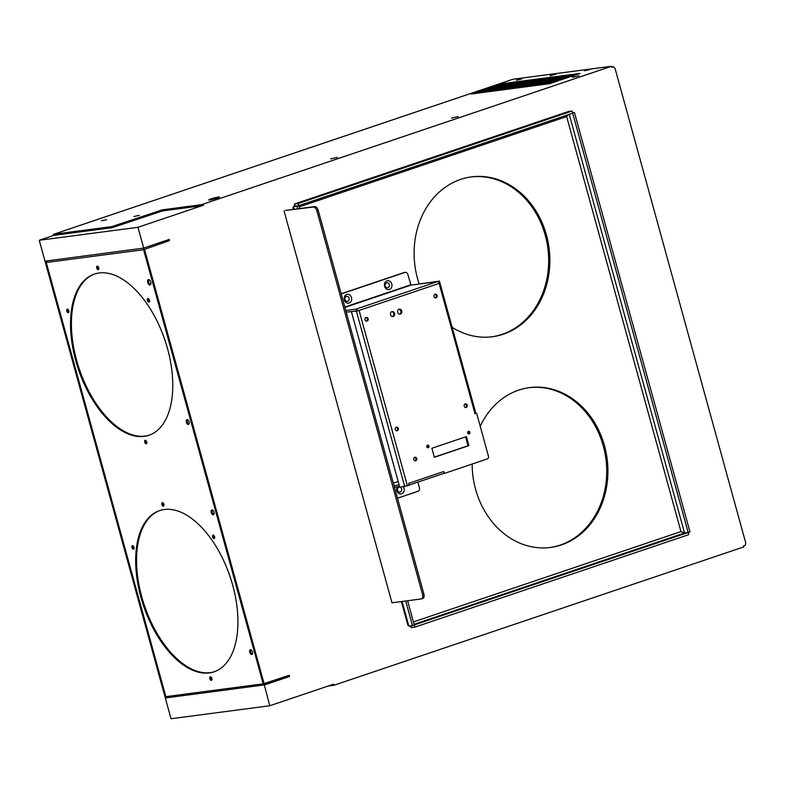 <?xml version="1.0" encoding="UTF-8"?>
<svg xmlns="http://www.w3.org/2000/svg" width="785" height="785" viewBox="0 0 785 785"><rect width="100%" height="100%" fill="white"/><g stroke="black" fill="none" stroke-linecap="round" stroke-linejoin="round"><path stroke-width="1.18" d="M112.157 227.679L162.593 210.91L162.299 209.831L111.862 226.61L112.157 227.679L53.89 235.343L39.25 240.279L171.032 718.726L269.765 705.754L333.635 684.186L333.929 685.266L743.895 546.87L743.601 545.791L745.387 545.192L745.75 542.955L615.028 68.383L613.605 66.745L611.711 66.99M613.605 66.745L611.809 67.353L611.515 66.274L512.968 79.226A1.452 0.785 -108.7 0 0 512.89 79.246A1.452 0.785 -108.7 0 0 512.811 79.275M269.765 705.754L264.31 684.913L167.136 697.718L165.851 696.638L166.234 698.042L167.136 697.718M289.282 675.306L289.577 676.376L288.644 676.788L264.741 684.854A1.452 1.217 -97.5 0 1 263.191 683.853L143.606 249.699A1.452 1.217 -97.5 0 1 144.391 247.913L169.226 239.435L169.521 240.514L168.589 240.916L144.509 249.404L264.084 683.549L289.282 675.306L264.241 683.755M166.234 698.042L45.51 261.091L143.704 248.089L169.226 239.435M143.704 248.089L137.974 227.307L39.25 240.279M611.515 66.274L203.344 204.071L203.639 205.14L137.974 227.307M284.042 210.9L391.98 602.802L421.27 598.945A4.474 2.404 71.3 0 0 421.516 598.886L422.86 598.435A4.474 2.404 -108.7 0 0 423.841 593.872L318.268 210.586A4.474 2.404 -108.7 0 0 314.667 206.602L285.377 210.449L313.323 207.054A4.474 2.404 71.3 0 1 316.924 211.037L422.497 594.333A4.474 2.404 71.3 0 1 421.516 598.886M53.321 235.529A1.452 0.785 71.3 0 1 53.694 234.264A1.452 0.785 71.3 0 1 53.772 234.244L111.862 226.61M203.344 204.071L200.342 204.836L200.636 205.905L162.593 210.91M162.299 209.831L200.342 204.836M337.344 157.393L330.711 158.874L337.344 157.393M579.026 75.802L572.402 77.283L579.026 75.802M458.185 116.602L451.561 118.084L458.185 116.602M521.691 79L516.422 80.217L521.691 79M551.099 75.134L550.177 75.841L556.379 73.996L551.099 75.134M584.305 70.778L589.594 69.629L584.305 70.778M217.141 198.105A5.603 0.5 -15.4 0 0 219.515 197.015A5.603 0.5 -15.4 0 0 216.601 197.369A5.603 0.5 -15.4 0 0 211.106 198.899A5.603 0.5 -15.4 0 0 208.722 199.989A5.603 0.5 -15.4 0 0 211.646 199.635A5.603 0.5 -15.4 0 0 217.141 198.105M518.169 85.624L527.118 82.602L533.162 81.807L524.203 84.829L518.169 85.624M510.927 86.576L519.876 83.553L525.911 82.759L516.962 85.781L510.927 86.576M521.662 82.945L530.611 79.923L536.655 79.128L527.706 82.15L521.662 82.945M528.913 81.993L537.862 78.971L543.897 78.176L534.948 81.198L528.913 81.993M536.155 81.041L545.104 78.019L551.148 77.224L542.19 80.247L536.155 81.041M525.41 84.672L534.369 81.65L540.404 80.855L531.455 83.877L525.41 84.672M514.675 88.293L523.624 85.271L529.659 84.476L520.71 87.498L514.675 88.293M507.424 89.245L516.383 86.222L522.417 85.428L513.468 88.45L507.424 89.245M500.182 90.197L509.131 87.174L515.166 86.379L506.217 89.402L500.182 90.197M492.931 91.148L501.89 88.126L507.924 87.331L498.975 90.353L492.931 91.148M503.676 87.528L512.625 84.505L518.669 83.71L509.71 86.733L503.676 87.528M514.42 83.897L523.369 80.875L529.404 80.08L520.455 83.102L514.42 83.897M543.406 80.09L552.355 77.067L558.39 76.273L549.441 79.295L543.406 80.09M532.662 83.71L541.611 80.698L547.645 79.903L538.696 82.925L532.662 83.71M521.917 87.341L530.866 84.319L536.911 83.524L527.962 86.546L521.917 87.341M485.689 92.1L494.638 89.078L500.683 88.283L491.724 91.305L485.689 92.1M496.434 88.479L505.383 85.457L511.418 84.662L502.469 87.684L496.434 88.479M507.169 84.849L516.128 81.826L522.162 81.032L513.213 84.054L507.169 84.849M550.648 79.138L559.597 76.116L565.642 75.321L556.683 78.343L550.648 79.138M539.903 82.759L548.862 79.736L554.897 78.951L545.948 81.974L539.903 82.759M529.168 86.389L538.117 83.367L544.152 82.572L535.203 85.594L529.168 86.389M478.448 93.052L487.397 90.03L493.431 89.235L484.482 92.257L478.448 93.052M489.183 89.431L498.132 86.409L504.176 85.614L495.227 88.636L489.183 89.431M499.927 85.8L508.876 82.778L514.911 81.983L505.962 85.006L499.927 85.8M557.89 78.186L566.848 75.164L572.883 74.369L563.934 77.391L557.89 78.186M547.155 81.807L556.104 78.785L562.139 78L553.189 81.022L547.155 81.807M536.41 85.437L545.359 82.415L551.404 81.62L542.445 84.643L536.41 85.437M471.196 94.004L480.145 90.981L486.19 90.187L477.231 93.209L471.196 94.004M481.941 90.383L490.89 87.361L496.925 86.566L487.976 89.588L481.941 90.383M492.676 86.752L501.635 83.73L507.669 82.935L498.72 85.957L492.676 86.752M565.141 77.234L574.09 74.212L580.125 73.417L571.176 76.439L565.141 77.234M554.396 80.855L563.345 77.833L569.39 77.048L560.441 80.06L554.396 80.855M543.652 84.486L552.611 81.463L558.645 80.669L549.696 83.691L543.652 84.486M101.393 220.791L106.681 219.643L101.393 220.791M133.999 216.503L139.288 215.365L133.999 216.503M114.855 225.844L115.159 226.924M200.636 205.905L203.639 205.14M45.883 261.101L46.266 262.494L46.786 260.816L45.51 261.091M149.994 284.965A2.797 1.501 -108.7 0 0 150.151 284.926A2.797 1.501 -108.7 0 0 150.72 281.933A2.797 1.501 -108.7 0 0 148.512 279.588A2.797 1.501 -108.7 0 0 148.355 279.617A2.797 1.501 -108.7 0 0 147.786 282.61A2.797 1.501 -108.7 0 0 149.994 284.965M188.42 424.459A2.522 1.354 -108.7 0 0 188.557 424.43A2.522 1.354 -108.7 0 0 189.077 421.731A2.522 1.354 -108.7 0 0 187.085 419.622A2.522 1.354 -108.7 0 0 186.948 419.651A2.522 1.354 -108.7 0 0 186.428 422.35A2.522 1.354 -108.7 0 0 188.42 424.459M213.294 514.774A2.522 1.354 -108.7 0 0 213.432 514.744A2.522 1.354 -108.7 0 0 213.952 512.046A2.522 1.354 -108.7 0 0 211.96 509.936A2.522 1.354 -108.7 0 0 211.822 509.965A2.522 1.354 -108.7 0 0 211.302 512.664A2.522 1.354 -108.7 0 0 213.294 514.774M251.789 654.543A2.522 1.354 -108.7 0 0 251.936 654.513A2.522 1.354 -108.7 0 0 252.446 651.815A2.522 1.354 -108.7 0 0 250.464 649.705A2.522 1.354 -108.7 0 0 250.317 649.735A2.522 1.354 -108.7 0 0 249.807 652.433A2.522 1.354 -108.7 0 0 251.789 654.543M209.301 672.931A85.094 45.667 -108.7 0 0 214.011 671.832A85.094 45.667 -108.7 0 0 231.438 580.88A85.094 45.667 -108.7 0 0 164.291 509.504A85.094 45.667 -108.7 0 0 159.581 510.593A85.094 45.667 -108.7 0 0 142.154 601.545A85.094 45.667 -108.7 0 0 209.301 672.931M144.155 436.391A85.094 45.667 -108.7 0 0 148.865 435.302A85.094 45.667 -108.7 0 0 166.283 344.35A85.094 45.667 -108.7 0 0 99.136 272.974A85.094 45.667 -108.7 0 0 94.426 274.063A85.094 45.667 -108.7 0 0 77.008 365.015A85.094 45.667 -108.7 0 0 144.155 436.391M98.223 269.647A1.845 0.991 -108.7 0 0 98.321 269.628A1.845 0.991 -108.7 0 0 98.704 267.656A1.845 0.991 -108.7 0 0 97.242 266.105A1.845 0.991 -108.7 0 0 97.144 266.125A1.845 0.991 -108.7 0 0 96.771 268.097A1.845 0.991 -108.7 0 0 98.223 269.647M148.934 302.117A1.845 0.991 -108.7 0 0 149.032 302.088A1.845 0.991 -108.7 0 0 149.415 300.115A1.845 0.991 -108.7 0 0 147.953 298.565A1.845 0.991 -108.7 0 0 147.855 298.585A1.845 0.991 -108.7 0 0 147.472 300.567A1.845 0.991 -108.7 0 0 148.934 302.117M68.315 312.705A1.845 0.991 -108.7 0 0 68.423 312.685A1.845 0.991 -108.7 0 0 68.795 310.713A1.845 0.991 -108.7 0 0 67.343 309.162A1.845 0.991 -108.7 0 0 67.235 309.182A1.845 0.991 -108.7 0 0 66.862 311.154A1.845 0.991 -108.7 0 0 68.315 312.705M146.196 443.819A1.845 0.991 -108.7 0 0 146.304 443.8A1.845 0.991 -108.7 0 0 146.677 441.827A1.845 0.991 -108.7 0 0 145.225 440.277A1.845 0.991 -108.7 0 0 145.117 440.297A1.845 0.991 -108.7 0 0 144.744 442.269A1.845 0.991 -108.7 0 0 146.196 443.819M214.089 538.647A1.845 0.991 -108.7 0 0 214.187 538.618A1.845 0.991 -108.7 0 0 214.57 536.646A1.845 0.991 -108.7 0 0 213.108 535.095A1.845 0.991 -108.7 0 0 213.01 535.125A1.845 0.991 -108.7 0 0 212.627 537.097A1.845 0.991 -108.7 0 0 214.089 538.647M163.378 506.178A1.845 0.991 -108.7 0 0 163.476 506.158A1.845 0.991 -108.7 0 0 163.859 504.186A1.845 0.991 -108.7 0 0 162.397 502.635A1.845 0.991 -108.7 0 0 162.299 502.655A1.845 0.991 -108.7 0 0 161.916 504.637A1.845 0.991 -108.7 0 0 163.378 506.178M133.47 549.235A1.845 0.991 -108.7 0 0 133.568 549.215A1.845 0.991 -108.7 0 0 133.95 547.243A1.845 0.991 -108.7 0 0 132.488 545.693A1.845 0.991 -108.7 0 0 132.39 545.712A1.845 0.991 -108.7 0 0 132.008 547.694A1.845 0.991 -108.7 0 0 133.47 549.235M211.351 680.36A1.845 0.991 -108.7 0 0 211.45 680.33A1.845 0.991 -108.7 0 0 211.832 678.358A1.845 0.991 -108.7 0 0 210.37 676.807A1.845 0.991 -108.7 0 0 210.272 676.837A1.845 0.991 -108.7 0 0 209.889 678.809A1.845 0.991 -108.7 0 0 211.351 680.36M150.553 284.641A2.797 1.501 71.3 0 1 148.728 282.453A2.797 1.501 71.3 0 1 148.846 279.607M188.959 424.126A2.522 1.354 71.3 0 1 187.37 422.173A2.522 1.354 71.3 0 1 187.448 419.651M213.834 514.44A2.522 1.354 71.3 0 1 212.244 512.487A2.522 1.354 71.3 0 1 212.323 509.965M252.328 654.209A2.522 1.354 71.3 0 1 250.739 652.256A2.522 1.354 71.3 0 1 250.817 649.735M214.462 671.685A85.094 45.667 71.3 0 1 210.203 672.627A85.094 45.667 71.3 0 1 143.184 601.663A85.094 45.667 71.3 0 1 160.032 510.446M149.307 435.145A85.094 45.667 71.3 0 1 145.048 436.087A85.094 45.667 71.3 0 1 78.029 365.133A85.094 45.667 71.3 0 1 94.877 273.916M98.704 269.265A1.845 0.991 71.3 0 1 97.693 267.891A1.845 0.991 71.3 0 1 97.664 266.184M149.415 301.725A1.845 0.991 71.3 0 1 148.404 300.351A1.845 0.991 71.3 0 1 148.375 298.653M68.795 312.322A1.845 0.991 71.3 0 1 67.785 310.948A1.845 0.991 71.3 0 1 67.755 309.241M146.677 443.437A1.845 0.991 71.3 0 1 145.667 442.063A1.845 0.991 71.3 0 1 145.637 440.356M214.56 538.255A1.845 0.991 71.3 0 1 213.549 536.891A1.845 0.991 71.3 0 1 213.52 535.184M163.859 505.795A1.845 0.991 71.3 0 1 162.838 504.421A1.845 0.991 71.3 0 1 162.819 502.714M133.95 548.852A1.845 0.991 71.3 0 1 132.94 547.479A1.845 0.991 71.3 0 1 132.91 545.771M211.832 679.967A1.845 0.991 71.3 0 1 210.822 678.593A1.845 0.991 71.3 0 1 210.792 676.896M328.228 686.011L333.929 685.266M527.755 83.632L523.87 84.868M527.412 83.671L527.118 82.602M520.504 84.584L516.618 85.82M520.17 84.623L519.876 83.553M531.249 80.953L527.363 82.199M530.915 81.002L530.611 79.923M538.5 80.001L534.614 81.247M538.157 80.05L537.862 78.971M545.742 79.049L541.856 80.296M545.398 79.099L545.104 78.019M534.997 82.68L531.111 83.916M534.663 82.719L534.369 81.65M524.262 86.301L520.377 87.547M523.919 86.35L523.624 85.271M517.011 87.253L513.125 88.499M516.677 87.302L516.383 86.222M509.769 88.205L505.883 89.451M509.426 88.254L509.131 87.174M502.518 89.156L498.632 90.403M502.184 89.205L501.89 88.126M513.262 85.536L509.377 86.772M512.919 85.575L512.625 84.505M524.007 81.905L520.121 83.151M523.664 81.954L523.369 80.875M552.983 78.098L549.098 79.344M552.65 78.147L552.355 77.067M542.249 81.728L538.363 82.965M541.905 81.768L541.611 80.698M531.504 85.349L527.618 86.595M531.17 85.398L530.866 84.319M495.276 90.108L491.39 91.354M494.933 90.157L494.638 89.078M506.021 86.487L502.135 87.724M505.677 86.527L505.383 85.457M516.756 82.857L512.87 84.103M516.422 82.906L516.128 81.826M560.235 77.146L556.349 78.392M559.891 77.195L559.597 76.116M549.49 80.776L545.604 82.013M549.157 80.816L548.862 79.736M538.755 84.397L534.86 85.644M538.412 84.446L538.117 83.367M488.025 91.06L484.139 92.306M487.691 91.109L487.397 90.03M498.769 87.439L494.884 88.676M498.436 87.478L498.132 86.409M509.514 83.809L505.628 85.055M509.171 83.858L508.876 82.778M567.476 76.194L563.591 77.44M567.143 76.233L566.848 75.164M556.742 79.815L552.856 81.061M556.398 79.864L556.104 78.785M545.997 83.445L542.111 84.692M545.654 83.495L545.359 82.415M480.783 92.012L476.897 93.258M480.449 92.061L480.145 90.981M491.528 88.391L487.642 89.627M491.184 88.43L490.89 87.361M502.263 84.76L498.377 86.007M501.929 84.809L501.635 83.73M574.728 75.242L570.842 76.479M574.385 75.281L574.09 74.212M563.983 78.863L560.097 80.109M563.65 78.912L563.345 77.833M553.239 82.494L549.353 83.74M552.905 82.543L552.611 81.463M528.933 387.692A80.61 67.647 -97.5 0 1 603.282 445.929A80.61 67.647 -97.5 0 1 549.932 547.528M470.882 176.959A80.61 67.647 -97.5 0 1 545.232 235.206A80.61 67.647 -97.5 0 1 491.891 336.804M292.834 207.505L293.354 206.749L294.061 209.31M405.698 600.996L412.468 625.576L408.848 626.057L407.896 625.253L401.37 601.565M299.566 208.584L298.761 205.66L295.14 206.141L293.354 206.749L296.975 206.269L297.682 208.839M412.468 625.576L414.264 624.968L407.592 600.751M296.975 206.269L572.677 113.197L688.17 532.505L684.549 532.986L680.958 531.592L684.549 532.986L414.078 624.291M452.17 327.355A80.61 67.647 82.5 0 0 492.499 336.726A80.61 67.647 82.5 0 0 546.438 235.049A80.61 67.647 82.5 0 0 471.491 176.87A80.61 67.647 82.5 0 0 417.541 278.557A80.61 67.647 82.5 0 0 419.229 284.023M472.148 464.043A80.61 67.647 82.5 0 0 475.592 489.29A80.61 67.647 82.5 0 0 550.54 547.459A80.61 67.647 82.5 0 0 604.489 445.772A80.61 67.647 82.5 0 0 529.532 387.604A80.61 67.647 82.5 0 0 480.224 426.324M295.14 206.121L294.424 204.012L294.365 206.406M567.261 115.022L566.642 116.582L568.291 114.679M567.741 111.764L294.552 203.992L298.172 203.511L298.761 205.66L295.14 206.141M568.458 111.519L572.079 111.048L298.172 203.511M572.079 111.048L572.677 113.197L574.463 112.589L572.579 112.844M568.085 114.914L566.927 115.66M410.741 625.802L411.232 627.598L414.853 627.127L688.759 534.654L688.17 532.505L689.956 531.906L574.463 112.589M414.853 627.127L414.264 624.968L688.17 532.505L684.549 532.986L569.243 114.355M409.927 625.91L411.232 627.598M443.378 473.541L443.378 473.571A2.012 1.079 -108.7 0 0 443.751 471.52L444.29 473.453L443.378 473.571A2.012 1.079 -108.7 0 1 443.309 473.571A2.012 1.079 -108.7 0 1 443.201 473.59L409.142 485.091L443.309 473.571M398.947 309.261A2.522 2.11 -97.5 0 1 399.585 314.137M465.034 403.882A1.962 1.648 -97.5 0 1 465.525 407.621M396.111 427.148A1.962 1.648 -97.5 0 1 396.602 430.887M365.908 317.483A1.962 1.648 -97.5 0 1 366.399 321.222M434.831 294.218A1.962 1.648 -97.5 0 1 435.322 297.957M468.184 431.407A1.403 1.177 -97.5 0 1 468.517 433.958M427.275 445.213A1.403 1.177 -97.5 0 1 427.609 447.774M414.588 457.351A1.845 1.55 -97.5 0 1 415.049 460.844M434.311 457.125L468.007 445.752L465.564 436.892M391.784 311.674A2.522 2.11 -97.5 0 1 392.421 316.561M474.994 413.734L438.57 281.481L420.721 283.777L439.423 281.099L475.847 413.342L474.994 413.734L476.603 413.185L488.456 456.193A2.237 1.874 -97.5 0 1 487.249 458.95L444.29 473.453M356.41 310.84L351.425 311.773L399.761 487.24L409.201 485.297L408.661 483.364L443.751 471.52M365.035 319.819A1.962 1.648 82.5 0 0 368.175 318.769A1.962 1.648 82.5 0 0 365.035 319.819M395.248 429.483A1.962 1.648 82.5 0 0 398.378 428.433A1.962 1.648 82.5 0 0 395.248 429.483M464.171 406.218A1.962 1.648 82.5 0 0 467.301 405.158A1.962 1.648 82.5 0 0 464.171 406.218M397.701 312.322A2.522 2.11 82.5 0 0 401.734 310.958A2.522 2.11 82.5 0 0 397.701 312.322M390.547 314.736A2.522 2.11 82.5 0 0 394.57 313.382A2.522 2.11 82.5 0 0 390.547 314.736M469.921 432.25A1.403 1.177 82.5 0 0 467.683 433.006A1.403 1.177 82.5 0 0 469.921 432.25M429.012 446.057A1.403 1.177 82.5 0 0 426.775 446.812A1.403 1.177 82.5 0 0 429.012 446.057M416.747 458.538A1.845 1.55 82.5 0 0 413.793 459.539A1.845 1.55 82.5 0 0 416.747 458.538M434.36 457.292L468.91 445.635L466.427 436.597L431.868 448.264L434.36 457.292M433.968 296.553A1.962 1.648 82.5 0 0 437.098 295.494A1.962 1.648 82.5 0 0 433.968 296.553M417.905 482.147L419.475 487.848A2.797 2.345 -97.5 0 1 417.973 491.292L397.495 498.21M397.357 486.857A4.474 3.758 82.5 0 0 396.886 490.753A4.474 3.758 82.5 0 0 401.655 493.843A4.474 3.758 82.5 0 0 404.049 488.339A4.474 3.758 82.5 0 0 403.313 486.769M399.948 487.21A2.522 2.11 -97.5 0 1 400.232 492.087A2.522 2.11 -97.5 0 1 398.898 487.24A2.522 2.11 -97.5 0 1 399.742 487.171M394.021 485.621L399.133 484.953M394.472 487.23L399.575 486.563M351.425 311.773L359.079 310.438L407.405 485.905M356.557 311.096L346.234 312.126M359.079 310.438L439.1 283.424A2.012 1.079 -108.7 0 0 437.48 281.629L410.977 285.112L407.827 274.387A2.797 2.345 -97.5 0 0 404.854 272.454L341.22 293.933M476.603 413.185L475.838 413.283M439.423 281.099L438.57 281.481M345.792 310.507L355.85 309.192A2.012 1.079 71.3 0 1 357.469 310.978M405.227 272.366L404.324 272.483A2.797 2.345 82.5 0 0 403.951 272.572L341.181 293.757M344.998 299.556A2.522 2.11 -97.5 0 1 349.031 298.192A2.522 2.11 -97.5 0 1 344.998 299.556M389.311 284.602A2.522 2.11 -97.5 0 1 385.278 285.956A2.522 2.11 -97.5 0 1 389.311 284.602M351.494 297.544A4.474 3.758 82.5 0 0 346.735 294.453A4.474 3.758 82.5 0 0 344.34 299.968A4.474 3.758 82.5 0 0 349.099 303.059A4.474 3.758 82.5 0 0 351.494 297.544M384.621 286.368A4.474 3.758 82.5 0 0 389.38 289.459A4.474 3.758 82.5 0 0 391.784 283.954A4.474 3.758 82.5 0 0 387.015 280.853A4.474 3.758 82.5 0 0 384.621 286.368M468.91 445.635L468.007 445.752M512.968 79.226L53.772 234.244M143.606 249.699L46.266 262.494L165.851 696.638L263.191 683.853M168.589 240.916L168.284 239.847M288.644 676.788L288.34 675.708M313.323 207.054L314.667 206.602M422.497 594.333L423.841 593.872M318.268 210.586L316.924 211.037M402.077 601.467L408.848 626.057M413.42 621.916L680.958 531.592L566.642 116.582L299.105 206.906M393.354 483.177L398.191 481.548L393.354 483.197M404.707 486.592L356.38 311.125M355.85 309.192L437.48 281.629M410.977 285.112L344.939 307.406M344.841 307.053L410.702 284.818M404.854 272.454L403.951 272.572M512.89 79.246L53.694 234.264M292.825 207.505L293.354 209.399M568.085 111.617L294.424 204.002M680.958 531.788L681.969 531.916"/></g></svg>
